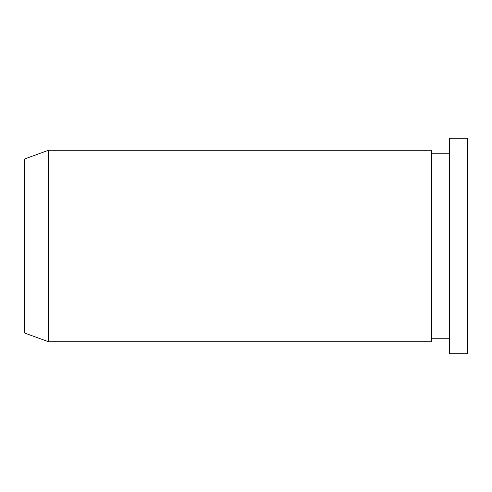 <?xml version="1.0" encoding="UTF-8"?>
<svg xmlns="http://www.w3.org/2000/svg" width="492" height="492" viewBox="0 0 492 492"><rect width="100%" height="100%" fill="white"/><g stroke="black" fill="none" stroke-linecap="round" stroke-linejoin="round"><path stroke-width="0.74" d="M449.448 153.252L431.496 153.252M449.448 338.748L431.496 338.748M431.496 341.743L431.496 150.257L48.536 150.257L48.536 341.743L431.496 341.743M48.536 341.743L24.6 333.029L24.6 158.971L48.536 150.257M467.4 353.711L467.4 138.289L449.448 138.289L449.448 353.711L467.4 353.711"/></g></svg>
